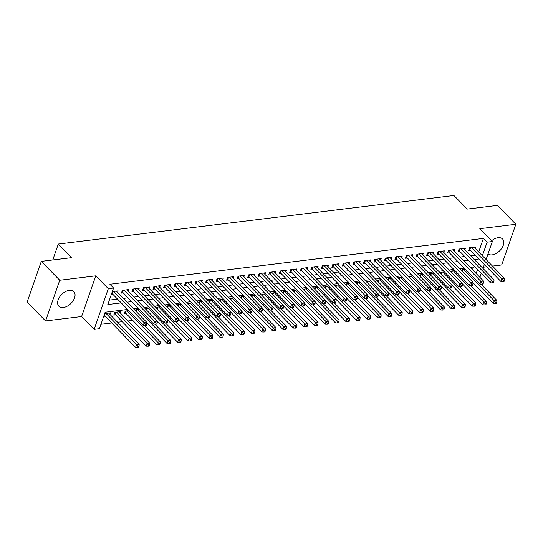 <?xml version="1.0" encoding="UTF-8"?>
<svg xmlns="http://www.w3.org/2000/svg" width="543" height="543" viewBox="0 0 543 543"><rect width="100%" height="100%" fill="white"/><g stroke="black" fill="none" stroke-linecap="round" stroke-linejoin="round"><path stroke-width="0.81" d="M63.348 307.501A10.453 6.441 135.7 0 0 73.074 300.836A10.453 6.441 135.7 0 0 73.821 291.618A10.453 6.441 135.7 0 0 69.328 290.342A10.453 6.441 135.7 0 0 59.601 297.007A10.453 6.441 135.7 0 0 58.854 306.218A10.453 6.441 135.7 0 0 63.348 307.501M488.014 253.961A10.453 6.441 135.7 0 0 492.101 254.871A10.453 6.441 135.7 0 0 501.827 248.205A10.453 6.441 135.7 0 0 502.574 238.995A10.453 6.441 135.7 0 0 498.074 237.719A10.453 6.441 135.7 0 0 491.591 240.773M127.646 309.462L105.145 312.225L99.403 328.719L94.143 329.363L108.308 288.679L113.568 288.034L107.826 304.528L121.225 302.885M81.613 316.521L95.778 275.837L59.744 280.256L41.316 261.366L27.15 302.051L45.578 320.94L81.613 316.521L94.143 329.363M483.406 267.204L486.596 266.81M492.481 266.09L501.684 264.957L515.85 224.273L479.815 228.698L492.345 241.54L486.08 259.527M100.944 324.3L111.715 322.976M117.593 322.257L122.236 321.687M128.114 320.967L132.757 320.397M59.744 280.256L45.578 320.94M41.316 261.366L71.567 257.654L58.298 244.051L453.907 195.494L467.177 209.096L497.422 205.383L515.85 224.273M117.614 292.433L118.157 290.872L112.333 291.584M128.134 291.136L128.677 289.582L122.365 290.356L121.408 293.105L123.247 292.881M138.655 289.847L139.198 288.292L132.886 289.066L131.929 291.815L133.768 291.584M149.176 288.557L149.719 286.996L143.406 287.776L142.449 290.525L144.289 290.295M159.696 287.267L160.239 285.706L153.927 286.48L152.97 289.229L154.816 289.005M170.224 285.971L170.767 284.417L164.448 285.19L163.491 287.939L165.337 287.715M180.744 284.681L181.287 283.127L174.975 283.901L174.018 286.65L175.857 286.419M191.265 283.392L191.808 281.831L185.496 282.604L184.539 285.353L186.378 285.129M201.786 282.095L202.329 280.541L196.016 281.315L195.059 284.064L196.899 283.84M212.306 280.806L212.849 279.251L206.537 280.025L205.58 282.774L207.419 282.55M222.827 279.516L223.37 277.955L217.057 278.735L216.1 281.484L217.94 281.254M233.347 278.226L233.89 276.665L227.578 277.439L226.621 280.188L228.46 279.964M243.868 276.93L244.411 275.376L238.099 276.149L237.142 278.898L238.988 278.674M254.395 275.64L254.939 274.086L248.619 274.86L247.662 277.609L249.508 277.385M264.916 274.351L265.459 272.79L259.147 273.57L258.19 276.319L260.029 276.088M275.437 273.061L275.98 271.5L269.667 272.274L268.71 275.023L270.55 274.799M285.957 271.765L286.5 270.21L280.188 270.984L279.231 273.733L281.07 273.509M296.478 270.475L297.021 268.921L290.709 269.695L289.752 272.443L291.591 272.213M306.999 269.185L307.542 267.624L301.229 268.398L300.272 271.147L302.112 270.923M317.519 267.896L318.062 266.335L311.75 267.108L310.793 269.857L312.632 269.633M328.04 266.599L328.583 265.045L322.27 265.819L321.313 268.568L323.16 268.344M338.567 265.31L339.11 263.749L332.791 264.529L331.834 267.278L333.68 267.047M349.088 264.02L349.631 262.459L343.319 263.233L342.361 265.982L344.201 265.758M359.609 262.724L360.152 261.169L353.839 261.943L352.882 264.692L354.722 264.468M370.129 261.434L370.672 259.88L364.36 260.654L363.403 263.403L365.242 263.179M380.65 260.145L381.193 258.583L374.88 259.364L373.923 262.113L375.763 261.882M391.17 258.855L391.713 257.294L385.401 258.068L384.444 260.816L386.283 260.592M401.691 257.558L402.234 256.004L395.922 256.778L394.965 259.527L396.804 259.303M412.218 256.269L412.755 254.715L406.442 255.488L405.485 258.237L407.331 258.006M422.739 254.979L423.282 253.418L416.963 254.199L416.006 256.948L417.852 256.717M433.26 253.69L433.803 252.128L427.49 252.902L426.533 255.651L428.373 255.427M443.78 252.393L444.323 250.839L438.011 251.613L437.054 254.362L438.893 254.138M454.301 251.104L454.844 249.549L448.532 250.323L447.575 253.072L449.414 252.841M464.822 249.814L465.365 248.253L459.052 249.027L458.095 251.776L459.935 251.552M128.772 310.623L125.229 311.058L124.272 313.806L126.112 313.582M120.478 313.128L121.021 311.573L114.709 312.347L113.752 315.096L115.591 314.872M472.485 269.749L473.435 267.02M465.46 269.294L461.917 269.728L461.591 270.658M454.939 270.584L451.396 271.025L451.07 271.948M444.418 271.88L440.875 272.314L440.549 273.244M433.898 273.17L430.348 273.604L430.029 274.534M423.37 274.459L419.827 274.894L419.508 275.824M412.85 275.749L409.307 276.19L408.988 277.113M402.329 277.045L398.786 277.48L398.46 278.41M391.808 278.335L388.265 278.769L387.94 279.699M381.288 279.625L377.745 280.059L377.419 280.989M370.767 280.921L367.224 281.355L366.898 282.279M360.247 282.211L356.703 282.645L356.378 283.575M349.726 283.5L346.176 283.935L345.857 284.865M339.199 284.79L335.655 285.224L335.336 286.154M328.678 286.086L325.135 286.521L324.816 287.444M318.157 287.376L314.614 287.81L314.288 288.74M307.637 288.666L304.094 289.1L303.768 290.03M297.116 289.955L293.573 290.396L293.247 291.32M286.595 291.252L283.052 291.686L282.727 292.616M276.075 292.541L272.532 292.976L272.206 293.906M265.554 293.831L262.004 294.265L261.685 295.195M255.027 295.127L251.484 295.562L251.165 296.485M244.506 296.417L240.963 296.851L240.644 297.781M233.985 297.707L230.442 298.141L230.117 299.071M223.465 298.996L219.922 299.431L219.596 300.36M212.944 300.293L209.401 300.727L209.075 301.65M202.424 301.582L198.881 302.017L198.555 302.946M191.903 302.872L188.353 303.306L188.034 304.236M181.382 304.161L177.832 304.603L177.513 305.526M170.855 305.458L167.312 305.892L166.993 306.822M160.334 306.747L156.791 307.182L156.465 308.112M149.814 308.037L146.271 308.472L145.945 309.401M139.293 309.327L135.75 309.768L135.424 310.691M109.957 314.424L110.501 312.863L104.677 313.582M103.72 316.331L105.07 316.162M478.682 251.945L483.399 238.411L109.883 284.254L113.568 288.034M109.367 300.109L117.539 299.105M123.417 298.385L128.06 297.815M133.945 297.096L138.58 296.526M144.465 295.799L149.108 295.229M154.986 294.51L159.628 293.939M165.506 293.22L170.149 292.65M176.027 291.924L180.67 291.36M186.548 290.634L191.19 290.064M197.068 289.344L201.711 288.774M207.589 288.055L212.232 287.485M218.116 286.758L222.752 286.188M228.637 285.469L233.28 284.899M239.158 284.179L243.8 283.609M249.678 282.889L254.321 282.319M260.199 281.593L264.841 281.023M270.719 280.303L275.362 279.733M281.24 279.014L285.883 278.444M291.767 277.724L296.403 277.154M302.288 276.428L306.924 275.858M312.809 275.138L317.451 274.568M323.329 273.848L327.972 273.278M333.85 272.552L338.493 271.982M344.371 271.262L349.013 270.692M354.891 269.973L359.534 269.403M365.412 268.683L370.055 268.113M375.939 267.387L380.575 266.817M386.46 266.097L391.103 265.527M396.981 264.808L401.623 264.237M407.501 263.518L412.144 262.948M418.022 262.221L422.664 261.651M428.542 260.932L433.185 260.362M439.063 259.642L443.706 259.072M449.584 258.346L454.226 257.782M460.111 257.056L464.747 256.486M470.632 255.767L475.274 255.196M475.342 248.518L475.885 246.963L469.573 247.737L468.616 250.486L470.455 250.262M111.376 294.333L112.727 294.17M58.298 244.051L52.759 259.961M95.778 275.837L108.308 288.679M483.399 238.411L487.085 242.192L492.345 241.54M474.853 266.844L470.211 267.414M464.333 268.14L459.69 268.71M453.812 269.43L449.17 270M443.285 270.719L438.649 271.29M432.764 272.009L428.128 272.579M422.244 273.305L417.601 273.876M411.723 274.595L407.08 275.165M401.202 275.885L396.56 276.455M390.682 277.181L386.039 277.751M380.161 278.471L375.518 279.041M369.64 279.76L364.998 280.331M359.113 281.05L354.477 281.62M348.592 282.346L343.95 282.917M338.072 283.636L333.429 284.206M327.551 284.926L322.909 285.496M317.031 286.215L312.388 286.785M306.51 287.512L301.867 288.082M295.989 288.801L291.347 289.371M285.469 290.091L280.826 290.661M274.941 291.387L270.305 291.951M264.421 292.677L259.778 293.247M253.9 293.967L249.257 294.537M243.379 295.256L238.737 295.826M232.859 296.553L228.216 297.123M222.338 297.842L217.695 298.412M211.818 299.132L207.175 299.702M201.297 300.422L196.654 300.992M190.769 301.718L186.134 302.288M180.249 303.008L175.606 303.578M169.728 304.297L165.086 304.867M159.208 305.587L154.565 306.157M148.687 306.883L144.044 307.453M138.166 308.173L133.524 308.743M472.973 282.713L493.309 303.537L494.266 300.788L496.899 300.469L480.996 284.159M476.17 273.523L477.535 269.599M484.349 264.502L482.978 268.432M481.247 273.4L479.883 277.33M482.367 255.726L487.085 242.192M127.103 302.159L131.745 301.596M137.63 300.87L142.266 300.299M148.151 299.58L152.793 299.01M158.671 298.29L163.314 297.72M169.192 296.994L173.835 296.424M179.713 295.704L184.355 295.134M190.233 294.415L194.876 293.844M200.754 293.125L205.397 292.555M211.275 291.829L215.917 291.258M221.802 290.539L226.438 289.969M232.323 289.249L236.965 288.679M242.843 287.96L247.486 287.39M253.364 286.663L258.006 286.093M263.884 285.374L268.527 284.803M274.405 284.084L279.048 283.514M284.926 282.788L289.568 282.217M295.446 281.498L300.089 280.928M305.974 280.208L310.61 279.638M316.494 278.919L321.137 278.349M327.015 277.622L331.658 277.052M337.536 276.333L342.178 275.763M348.056 275.043L352.699 274.473M358.577 273.753L363.219 273.183M369.097 272.457L373.74 271.887M379.618 271.167L384.261 270.597M390.145 269.878L394.781 269.308M400.666 268.581L405.309 268.018M411.187 267.292L415.829 266.722M421.707 266.002L426.35 265.432M432.228 264.712L436.871 264.142M442.749 263.416L447.391 262.846M453.269 262.126L457.912 261.556M463.79 260.837L468.433 260.267M474.317 259.547L478.953 258.977M470.577 247.615L469.865 249.658L500.972 281.546L501.929 278.797L471.412 247.513M503.388 280.507L503.001 281.607L504.053 281.478L504.44 280.378L503.388 280.507L501.929 278.797L504.556 278.471L474.046 247.187M469.865 249.658A1.337 0.665 19.2 0 0 469.519 249.386L469.091 249.128M500.972 281.546L503.001 281.607M504.44 280.378L504.556 278.471M463.756 269.504L494.266 300.788L495.732 302.499L495.345 303.598L496.397 303.469L496.784 302.37L495.732 302.499M496.899 300.469L496.784 302.37M495.345 303.598L493.309 303.537M460.057 248.904L459.344 250.947L490.451 282.835L491.408 280.086L460.892 248.803M492.868 281.797L492.481 282.896L493.533 282.767L493.92 281.668L492.868 281.797L491.408 280.086L494.035 279.767L463.525 248.484M459.344 250.947A1.337 0.665 19.2 0 0 458.998 250.676L458.57 250.418M490.451 282.835L492.481 282.896M493.92 281.668L494.035 279.767M449.536 250.201L448.823 252.237L479.924 284.132L480.888 281.383L450.371 250.092M482.347 283.093L481.96 284.193L483.012 284.064L483.399 282.964L482.347 283.093L480.888 281.383L483.514 281.057L453.005 249.773M448.823 252.237A1.337 0.665 19.2 0 0 448.47 251.966L448.05 251.708M479.924 284.132L481.96 284.193M483.399 282.964L483.514 281.057M439.015 251.49L438.303 253.533L469.403 285.421L470.36 282.672L439.85 251.389M471.826 284.383L471.439 285.482L472.491 285.353L472.878 284.254L471.826 284.383L470.36 282.672L472.994 282.346L442.484 251.063M438.303 253.533A1.337 0.665 19.2 0 0 437.95 253.255L437.529 252.997M469.403 285.421L471.439 285.482M472.878 284.254L472.994 282.346M428.495 252.78L427.782 254.823L458.883 286.711L459.84 283.962L429.33 252.678M461.299 285.672L460.919 286.772L461.971 286.643L462.351 285.543L461.299 285.672L459.84 283.962L462.473 283.643L431.956 252.352M427.782 254.823A1.337 0.665 19.2 0 0 427.429 254.552L427.002 254.294M458.883 286.711L460.919 286.772M462.351 285.543L462.473 283.643M462.453 283.975L482.788 304.827L483.745 302.078L486.379 301.759L470.476 285.455M453.235 270.794L483.745 302.078L485.204 303.788L484.824 304.888L485.876 304.759L486.256 303.659L485.204 303.788M486.379 301.759L486.256 303.659M484.824 304.888L482.788 304.827M451.932 285.265L472.267 306.123L473.224 303.374L475.858 303.048L459.955 286.745M442.715 272.084L473.224 303.374L474.684 305.085L474.304 306.184L475.356 306.055L475.736 304.956L474.684 305.085M475.858 303.048L475.736 304.956M474.304 306.184L472.267 306.123M441.405 286.561L461.747 307.413L462.704 304.664L465.337 304.338L449.434 288.034M432.194 273.38L462.704 304.664L464.163 306.374L463.783 307.474L464.835 307.345L465.215 306.245L464.163 306.374M465.337 304.338L465.215 306.245M463.783 307.474L461.747 307.413M430.884 287.851L451.226 308.702L452.183 305.953L454.81 305.634L438.914 289.324M421.673 274.67L452.183 305.953L453.643 307.664L453.262 308.763L454.315 308.634L454.695 307.535L453.643 307.664M454.81 305.634L454.695 307.535M453.262 308.763L451.226 308.702M417.974 254.07L417.262 256.113L448.362 288L449.319 285.251L418.809 253.968M450.778 286.962L450.398 288.061L451.45 287.933L451.83 286.833L450.778 286.962L449.319 285.251L451.952 284.932L421.436 253.649M417.262 256.113A1.337 0.665 19.2 0 0 416.909 255.841L416.481 255.583M448.362 288L450.398 288.061M451.83 286.833L451.952 284.932M420.363 289.141L440.706 309.992L441.663 307.243L444.289 306.924L428.386 290.62M411.146 275.959L441.663 307.243L443.122 308.953L442.742 310.053L443.794 309.924L444.174 308.824L443.122 308.953M444.289 306.924L444.174 308.824M442.742 310.053L440.706 309.992M407.447 255.366L406.741 257.402L437.841 289.297L438.798 286.548L408.288 255.258M440.258 288.258L439.878 289.358L440.93 289.229L441.31 288.129L440.258 288.258L438.798 286.548L441.432 286.222L410.915 254.939M406.741 257.402A1.337 0.665 19.2 0 0 406.388 257.131L405.96 256.873M437.841 289.297L439.878 289.358M441.31 288.129L441.432 286.222M409.843 290.43L430.185 311.288L431.142 308.539L433.769 308.214L417.866 291.91M400.625 277.256L431.142 308.539L432.601 310.25L432.214 311.349L433.266 311.22L433.653 310.121L432.601 310.25M433.769 308.214L433.653 310.121M432.214 311.349L430.185 311.288M396.926 256.656L396.22 258.699L427.321 290.586L428.278 287.838L397.761 256.554M429.737 289.548L429.357 290.648L430.409 290.519L430.789 289.419L429.737 289.548L428.278 287.838L430.904 287.512L400.395 256.228M396.22 258.699A1.337 0.665 19.2 0 0 395.867 258.427L395.44 258.163M427.321 290.586L429.357 290.648M430.789 289.419L430.904 287.512M399.322 291.727L419.664 312.578L420.621 309.829L423.248 309.503L407.345 293.2M390.105 278.545L420.621 309.829L422.081 311.539L421.694 312.639L422.746 312.51L423.133 311.411L422.081 311.539M423.248 309.503L423.133 311.411M421.694 312.639L419.664 312.578M386.406 257.945L385.693 259.988L416.8 291.876L417.757 289.127L387.24 257.844M419.216 290.838L418.829 291.937L419.882 291.808L420.268 290.709L419.216 290.838L417.757 289.127L420.384 288.808L389.874 257.518M385.693 259.988A1.337 0.665 19.2 0 0 385.347 259.717L384.919 259.459M416.8 291.876L418.829 291.937M420.268 290.709L420.384 288.808M388.802 293.016L409.137 313.868L410.094 311.119L412.728 310.8L396.824 294.489M379.584 279.835L410.094 311.119L411.56 312.829L411.173 313.929L412.225 313.8L412.612 312.7L411.56 312.829M412.728 310.8L412.612 312.7M411.173 313.929L409.137 313.868M375.885 259.235L375.172 261.278L406.279 293.166L407.236 290.417L376.72 259.133M408.696 292.127L408.309 293.227L409.361 293.098L409.748 291.998L408.696 292.127L407.236 290.417L409.863 290.098L379.353 258.814M375.172 261.278A1.337 0.665 19.2 0 0 374.826 261.007L374.399 260.749M406.279 293.166L408.309 293.227M409.748 291.998L409.863 290.098M378.281 294.306L398.616 315.164L399.573 312.415L402.207 312.089L386.304 295.786M369.064 281.125L399.573 312.415L401.033 314.119L400.653 315.225L401.705 315.089L402.085 313.99L401.033 314.119M402.207 312.089L402.085 313.99M400.653 315.225L398.616 315.164M365.364 260.531L364.652 262.568L395.752 294.462L396.716 291.713L366.199 260.43M398.175 293.424L397.788 294.523L398.84 294.394L399.227 293.295L398.175 293.424L396.716 291.713L399.343 291.387L368.833 260.104M364.652 262.568A1.337 0.665 19.2 0 0 364.299 262.296L363.878 262.038M395.752 294.462L397.788 294.523M399.227 293.295L399.343 291.387M367.76 295.596L388.096 316.454L389.053 313.705L391.686 313.379L375.783 297.075M358.543 282.421L389.053 313.705L390.512 315.415L390.132 316.515L391.184 316.386L391.564 315.286L390.512 315.415M391.686 313.379L391.564 315.286M390.132 316.515L388.096 316.454M354.844 261.821L354.131 263.864L385.231 295.752L386.188 293.003L355.679 261.719M387.648 294.713L387.268 295.813L388.32 295.684L388.707 294.584L387.648 294.713L386.188 293.003L388.822 292.677L358.312 261.393M354.131 263.864A1.337 0.665 19.2 0 0 353.778 263.593L353.357 263.328M385.231 295.752L387.268 295.813M388.707 294.584L388.822 292.677M357.233 296.892L377.575 317.743L378.532 314.994L381.166 314.675L365.263 298.365M348.022 283.711L378.532 314.994L379.991 316.705L379.611 317.804L380.663 317.675L381.043 316.576L379.991 316.705M381.166 314.675L381.043 316.576M379.611 317.804L377.575 317.743M344.323 263.111L343.61 265.154L374.711 297.041L375.668 294.292L345.158 263.009M377.127 296.003L376.747 297.102L377.799 296.973L378.179 295.874L377.127 296.003L375.668 294.292L378.301 293.973L347.785 262.69M343.61 265.154A1.337 0.665 19.2 0 0 343.257 264.882L342.83 264.624M374.711 297.041L376.747 297.102M378.179 295.874L378.301 293.973M346.712 298.182L367.054 319.033L368.011 316.284L370.638 315.965L354.742 299.661M337.502 285L368.011 316.284L369.471 317.994L369.091 319.094L370.143 318.965L370.523 317.865L369.471 317.994M370.638 315.965L370.523 317.865M369.091 319.094L367.054 319.033M333.802 264.4L333.09 266.443L364.19 298.338L365.147 295.589L334.637 264.298M366.606 297.292L366.226 298.392L367.278 298.263L367.659 297.164L366.606 297.292L365.147 295.589L367.781 295.263L337.264 263.979M333.09 266.443A1.337 0.665 19.2 0 0 332.737 266.172L332.309 265.914M364.19 298.338L366.226 298.392M367.659 297.164L367.781 295.263M323.275 265.697L322.569 267.74L353.669 299.627L354.627 296.878L324.117 265.595M356.086 298.589L355.706 299.688L356.758 299.56L357.138 298.46L356.086 298.589L354.627 296.878L357.26 296.553L326.743 265.269M322.569 267.74A1.337 0.665 19.2 0 0 322.216 267.461L321.789 267.204M353.669 299.627L355.706 299.688M357.138 298.46L357.26 296.553M312.754 266.986L312.049 269.029L343.149 300.917L344.106 298.168L313.589 266.885M345.565 299.879L345.185 300.978L346.237 300.849L346.617 299.75L345.565 299.879L344.106 298.168L346.733 297.849L316.223 266.559M312.049 269.029A1.337 0.665 19.2 0 0 311.696 268.758L311.268 268.5M343.149 300.917L345.185 300.978M346.617 299.75L346.733 297.849M302.234 268.276L301.521 270.319L332.628 302.207L333.585 299.458L303.069 268.174M335.045 301.168L334.658 302.268L335.71 302.139L336.097 301.039L335.045 301.168L333.585 299.458L336.212 299.139L305.702 267.855M301.521 270.319A1.337 0.665 19.2 0 0 301.175 270.047L300.747 269.79M332.628 302.207L334.658 302.268M336.097 301.039L336.212 299.139M291.713 269.572L291 271.609L322.108 303.503L323.065 300.754L292.548 269.464M324.524 302.465L324.137 303.564L325.189 303.435L325.576 302.336L324.524 302.465L323.065 300.754L325.691 300.428L295.182 269.145M291 271.609A1.337 0.665 19.2 0 0 290.654 271.337L290.227 271.079M322.108 303.503L324.137 303.564M325.576 302.336L325.691 300.428M281.193 270.862L280.48 272.905L311.58 304.793L312.537 302.044L282.027 270.76M314.003 303.754L313.616 304.854L314.668 304.725L315.055 303.625L314.003 303.754L312.537 302.044L315.171 301.718L284.661 270.434M280.48 272.905A1.337 0.665 19.2 0 0 280.127 272.627L279.706 272.369M311.58 304.793L313.616 304.854M315.055 303.625L315.171 301.718M270.672 272.152L269.959 274.195L301.06 306.082L302.017 303.333L271.507 272.05M303.476 305.044L303.096 306.143L304.148 306.014L304.528 304.915L303.476 305.044L302.017 303.333L304.65 303.014L274.14 271.724M269.959 274.195A1.337 0.665 19.2 0 0 269.606 273.923L269.185 273.665M301.06 306.082L303.096 306.143M304.528 304.915L304.65 303.014M260.151 273.441L259.439 275.484L290.539 307.372L291.496 304.623L260.986 273.339M292.955 306.333L292.575 307.433L293.627 307.304L294.007 306.204L292.955 306.333L291.496 304.623L294.13 304.304L263.613 273.02M259.439 275.484A1.337 0.665 19.2 0 0 259.086 275.213L258.658 274.955M290.539 307.372L292.575 307.433M294.007 306.204L294.13 304.304M249.631 274.738L248.918 276.774L280.018 308.668L280.975 305.919L250.466 274.636M282.435 307.63L282.055 308.729L283.107 308.6L283.487 307.501L282.435 307.63L280.975 305.919L283.609 305.594L253.092 274.31M248.918 276.774A1.337 0.665 19.2 0 0 248.565 276.502L248.137 276.244M280.018 308.668L282.055 308.729M283.487 307.501L283.609 305.594M239.103 276.027L238.397 278.07L269.498 309.958L270.455 307.209L239.945 275.925M271.914 308.919L271.534 310.019L272.586 309.89L272.966 308.791L271.914 308.919L270.455 307.209L273.088 306.883L242.572 275.6M238.397 278.07A1.337 0.665 19.2 0 0 238.044 277.799L237.617 277.534M269.498 309.958L271.534 310.019M272.966 308.791L273.088 306.883M228.583 277.317L227.877 279.36L258.977 311.248L259.934 308.499L229.417 277.215M261.393 310.209L261.013 311.309L262.065 311.18L262.445 310.08L261.393 310.209L259.934 308.499L262.561 308.18L232.051 276.889M227.877 279.36A1.337 0.665 19.2 0 0 227.524 279.088L227.096 278.83M258.977 311.248L261.013 311.309M262.445 310.08L262.561 308.18M218.062 278.607L217.349 280.65L248.456 312.544L249.413 309.788L218.897 278.505M250.873 311.499L250.486 312.598L251.538 312.469L251.925 311.37L250.873 311.499L249.413 309.788L252.04 309.469L221.53 278.186M217.349 280.65A1.337 0.665 19.2 0 0 217.003 280.378L216.576 280.12M248.456 312.544L250.486 312.598M251.925 311.37L252.04 309.469M207.541 279.903L206.829 281.946L237.936 313.834L238.893 311.085L208.376 279.801M240.352 312.795L239.965 313.895L241.017 313.766L241.404 312.666L240.352 312.795L238.893 311.085L241.52 310.759L211.01 279.475M206.829 281.946A1.337 0.665 19.2 0 0 206.483 281.668L206.055 281.41M237.936 313.834L239.965 313.895M241.404 312.666L241.52 310.759M197.021 281.193L196.308 283.236L227.408 315.123L228.365 312.374L197.856 281.091M229.832 314.085L229.445 315.184L230.497 315.055L230.884 313.956L229.832 314.085L228.365 312.374L230.999 312.049L200.489 280.765M196.308 283.236A1.337 0.665 19.2 0 0 195.955 282.964L195.534 282.706M227.408 315.123L229.445 315.184M230.884 313.956L230.999 312.049M186.5 282.482L185.787 284.525L216.888 316.413L217.845 313.664L187.335 282.38M219.304 315.374L218.924 316.474L219.976 316.345L220.356 315.245L219.304 315.374L217.845 313.664L220.478 313.345L189.962 282.061M185.787 284.525A1.337 0.665 19.2 0 0 185.434 284.254L185.014 283.996M216.888 316.413L218.924 316.474M220.356 315.245L220.478 313.345M175.98 283.779L175.267 285.815L206.367 317.709L207.324 314.96L176.814 283.67M208.784 316.671L208.403 317.77L209.455 317.641L209.836 316.542L208.784 316.671L207.324 314.96L209.958 314.635L179.441 283.351M175.267 285.815A1.337 0.665 19.2 0 0 174.914 285.543L174.486 285.285M206.367 317.709L208.403 317.77M209.836 316.542L209.958 314.635M165.459 285.068L164.746 287.111L195.847 318.999L196.804 316.25L166.294 284.966M198.263 317.96L197.883 319.06L198.935 318.931L199.315 317.831L198.263 317.96L196.804 316.25L199.437 315.924L168.921 284.641M164.746 287.111A1.337 0.665 19.2 0 0 164.393 286.833L163.966 286.575M195.847 318.999L197.883 319.06M199.315 317.831L199.437 315.924M154.931 286.358L154.226 288.401L185.326 320.289L186.283 317.54L155.773 286.256M187.742 319.25L187.362 320.35L188.414 320.221L188.794 319.121L187.742 319.25L186.283 317.54L188.916 317.221L158.4 285.93M154.226 288.401A1.337 0.665 19.2 0 0 153.873 288.129L153.445 287.871M185.326 320.289L187.362 320.35M188.794 319.121L188.916 317.221M144.411 287.647L143.705 289.69L174.805 321.578L175.762 318.829L145.246 287.546M177.222 320.54L176.842 321.639L177.894 321.51L178.274 320.411L177.222 320.54L175.762 318.829L178.389 318.51L147.879 287.227M143.705 289.69A1.337 0.665 19.2 0 0 143.352 289.419L142.924 289.161M174.805 321.578L176.842 321.639M178.274 320.411L178.389 318.51M133.89 288.944L133.178 290.98L164.285 322.875L165.242 320.126L134.725 288.835M166.701 321.836L166.314 322.936L167.366 322.807L167.753 321.707L166.701 321.836L165.242 320.126L167.868 319.8L137.359 288.516M133.178 290.98A1.337 0.665 19.2 0 0 132.831 290.709L132.404 290.451M164.285 322.875L166.314 322.936M167.753 321.707L167.868 319.8M123.37 290.233L122.657 292.277L153.764 324.164L154.721 321.415L124.204 290.132M156.18 323.126L155.793 324.225L156.846 324.096L157.232 322.997L156.18 323.126L154.721 321.415L157.348 321.089L126.838 289.806M122.657 292.277A1.337 0.665 19.2 0 0 122.311 292.005L121.883 291.74M153.764 324.164L155.793 324.225M157.232 322.997L157.348 321.089M112.849 291.523L112.136 293.566L143.237 325.454L144.194 322.705L113.684 291.421M145.66 324.415L145.273 325.515L146.325 325.386L146.712 324.286L145.66 324.415L144.194 322.705L146.827 322.386L116.317 291.096M112.136 293.566A1.337 0.665 19.2 0 0 111.783 293.295L111.749 293.268M143.237 325.454L145.273 325.515M146.712 324.286L146.827 322.386M336.192 299.471L356.534 320.329L357.491 317.58L360.118 317.255L344.214 300.951M326.974 286.29L357.491 317.58L358.95 319.291L358.57 320.39L359.622 320.261L360.002 319.162L358.95 319.291M360.118 317.255L360.002 319.162M358.57 320.39L356.534 320.329M325.671 300.761L346.013 321.619L346.97 318.87L349.597 318.544L333.694 302.241M316.454 287.586L346.97 318.87L348.43 320.58L348.043 321.68L349.095 321.551L349.482 320.451L348.43 320.58M349.597 318.544L349.482 320.451M348.043 321.68L346.013 321.619M315.15 302.057L335.493 322.909L336.45 320.16L339.076 319.841L323.173 303.53M305.933 288.876L336.45 320.16L337.909 321.87L337.522 322.97L338.574 322.841L338.961 321.741L337.909 321.87M339.076 319.841L338.961 321.741M337.522 322.97L335.493 322.909M304.63 303.347L324.965 324.198L325.922 321.449L328.556 321.13L312.653 304.827M295.412 290.166L325.922 321.449L327.388 323.16L327.001 324.259L328.053 324.13L328.44 323.031L327.388 323.16M328.556 321.13L328.44 323.031M327.001 324.259L324.965 324.198M294.109 304.637L314.445 325.495L315.402 322.746L318.035 322.42L302.132 306.116M284.892 291.462L315.402 322.746L316.861 324.456L316.481 325.556L317.533 325.427L317.913 324.327L316.861 324.456M318.035 322.42L317.913 324.327M316.481 325.556L314.445 325.495M283.589 305.933L303.924 326.784L304.881 324.035L307.514 323.709L291.611 307.406M274.371 292.752L304.881 324.035L306.34 325.746L305.96 326.845L307.012 326.716L307.392 325.617L306.34 325.746M307.514 323.709L307.392 325.617M305.96 326.845L303.924 326.784M273.061 307.223L293.403 328.074L294.36 325.325L296.994 325.006L281.091 308.695M263.85 294.041L294.36 325.325L295.82 327.035L295.44 328.135L296.492 328.006L296.872 326.906L295.82 327.035M296.994 325.006L296.872 326.906M295.44 328.135L293.403 328.074M262.541 308.512L282.883 329.37L283.84 326.614L286.466 326.295L270.57 309.992M253.33 295.331L283.84 326.614L285.299 328.325L284.919 329.425L285.971 329.296L286.351 328.196L285.299 328.325M286.466 326.295L286.351 328.196M284.919 329.425L282.883 329.37M252.02 309.802L272.362 330.66L273.319 327.911L275.946 327.585L260.043 311.282M242.802 296.627L273.319 327.911L274.778 329.621L274.391 330.721L275.45 330.592L275.83 329.492L274.778 329.621M275.946 327.585L275.83 329.492M274.391 330.721L272.362 330.66M241.499 311.098L261.841 331.949L262.798 329.201L265.425 328.875L249.522 312.571M232.282 297.917L262.798 329.201L264.258 330.911L263.871 332.011L264.923 331.882L265.31 330.782L264.258 330.911M265.425 328.875L265.31 330.782M263.871 332.011L261.841 331.949M230.979 312.388L251.321 333.239L252.278 330.49L254.905 330.171L239.001 313.861M221.761 299.207L252.278 330.49L253.737 332.201L253.35 333.3L254.402 333.171L254.789 332.072L253.737 332.201M254.905 330.171L254.789 332.072M253.35 333.3L251.321 333.239M220.458 313.678L240.793 334.536L241.75 331.787L244.384 331.461L228.481 315.157M211.241 300.496L241.75 331.787L243.216 333.497L242.83 334.597L243.882 334.468L244.269 333.368L243.216 333.497M244.384 331.461L244.269 333.368M242.83 334.597L240.793 334.536M209.937 314.967L230.273 335.825L231.23 333.076L233.863 332.75L217.96 316.447M200.72 301.793L231.23 333.076L232.689 334.787L232.309 335.886L233.361 335.757L233.741 334.658L232.689 334.787M233.863 332.75L233.741 334.658M232.309 335.886L230.273 335.825M199.417 316.264L219.752 337.115L220.709 334.366L223.343 334.047L207.44 317.736M190.199 303.082L220.709 334.366L222.168 336.076L221.788 337.176L222.84 337.047L223.221 335.947L222.168 336.076M223.343 334.047L223.221 335.947M221.788 337.176L219.752 337.115M188.889 317.553L209.231 338.404L210.189 335.655L212.822 335.336L196.919 319.033M179.679 304.372L210.189 335.655L211.648 337.366L211.268 338.465L212.32 338.337L212.7 337.237L211.648 337.366M212.822 335.336L212.7 337.237M211.268 338.465L209.231 338.404M178.369 318.843L198.711 339.701L199.668 336.952L202.295 336.626L186.392 320.322M169.158 305.661L199.668 336.952L201.127 338.662L200.747 339.762L201.799 339.633L202.179 338.533L201.127 338.662M202.295 336.626L202.179 338.533M200.747 339.762L198.711 339.701M167.848 320.139L188.19 340.99L189.147 338.241L191.774 337.916L175.871 321.612M158.631 306.958L189.147 338.241L190.607 339.952L190.22 341.052L191.272 340.923L191.659 339.823L190.607 339.952M191.774 337.916L191.659 339.823M190.22 341.052L188.19 340.99M157.327 321.429L177.67 342.28L178.627 339.531L181.253 339.212L165.35 322.902M148.11 308.248L178.627 339.531L180.086 341.242L179.699 342.341L180.751 342.212L181.138 341.113L180.086 341.242M181.253 339.212L181.138 341.113M179.699 342.341L177.67 342.28M146.807 322.718L167.142 343.57L168.106 340.821L170.733 340.502L154.83 324.198M137.589 309.537L168.106 340.821L169.565 342.531L169.178 343.631L170.231 343.502L170.617 342.402L169.565 342.531M170.733 340.502L170.617 342.402M169.178 343.631L167.142 343.57M124.747 312.442L125.168 312.7A1.337 0.665 -160.8 0 1 125.521 312.972L156.622 344.866L157.579 342.117L160.212 341.791L144.309 325.488M127.069 310.834L157.579 342.117L159.045 343.828L158.658 344.927L159.71 344.798L160.097 343.699L159.045 343.828M160.212 341.791L160.097 343.699M158.658 344.927L156.622 344.866M114.22 313.732L114.648 313.997A1.337 0.665 -160.8 0 1 115.001 314.268L146.101 346.156L147.058 343.407L149.692 343.081L119.175 311.797M116.548 312.123L147.058 343.407L148.517 345.117L148.137 346.217L149.189 346.088L149.569 344.988L148.517 345.117M149.692 343.081L149.569 344.988M148.137 346.217L146.101 346.156M104.086 315.259L104.127 315.286A1.337 0.665 -160.8 0 1 104.48 315.558L135.58 347.445L136.537 344.696L139.171 344.377L108.654 313.094M106.028 313.413L136.537 344.696L137.997 346.407L137.617 347.506L138.669 347.377L139.049 346.278L137.997 346.407M139.171 344.377L139.049 346.278M137.617 347.506L135.58 347.445M470.116 247.669L469.519 249.386M461.971 271.045L462.453 269.661M462.303 271.385L462.921 269.606M459.588 248.965L458.998 250.676M449.068 250.255L448.47 251.966M438.547 251.545L437.95 253.255M428.027 252.834L427.429 254.552M451.45 272.342L451.932 270.957M451.783 272.674L452.4 270.896M440.93 273.631L441.411 272.247M441.255 273.971L441.88 272.192M430.409 274.921L430.891 273.536M430.735 275.26L431.359 273.482M419.888 276.217L420.37 274.833M420.214 276.55L420.832 274.772M417.506 254.131L416.909 255.841M409.368 277.507L409.85 276.122M409.693 277.84L410.311 276.061M406.985 255.42L406.388 257.131M398.84 278.797L399.322 277.412M399.173 279.136L399.791 277.358M396.465 256.71L395.867 258.427M388.32 280.086L388.802 278.702M388.652 280.426L389.27 278.647M385.944 258.006L385.347 259.717M377.799 281.383L378.281 279.998M378.132 281.715L378.749 279.937M375.417 259.296L374.826 261.007M367.278 282.672L367.76 281.288M367.611 283.012L368.229 281.226M364.896 260.586L364.299 262.296M356.758 283.962L357.24 282.577M357.084 284.301L357.708 282.523M354.375 261.875L353.778 263.593M346.237 285.251L346.719 283.867M346.563 285.591L347.187 283.813M343.855 263.172L343.257 264.882M335.717 286.548L336.198 285.163M336.042 286.88L336.66 285.102M333.334 264.461L332.737 266.172M322.813 265.751L322.216 267.461M312.293 267.041L311.696 268.758M301.772 268.337L301.175 270.047M291.245 269.627L290.654 271.337M280.724 270.916L280.127 272.627M270.204 272.213L269.606 273.923M259.683 273.502L259.086 275.213M249.162 274.792L248.565 276.502M238.642 276.082L238.044 277.799M228.121 277.378L227.524 279.088M217.6 278.668L217.003 280.378M207.073 279.957L206.483 281.668M196.552 281.247L195.955 282.964M186.032 282.543L185.434 284.254M175.511 283.833L174.914 285.543M164.991 285.123L164.393 286.833M154.47 286.412L153.873 288.129M143.949 287.709L143.352 289.419M133.429 288.998L132.831 290.709M122.901 290.288L122.311 292.005M112.381 291.584L111.783 293.295M325.196 287.838L325.678 286.453M325.522 288.177L326.139 286.399M314.668 289.127L315.15 287.742M315.001 289.467L315.619 287.688M304.148 290.424L304.63 289.039M304.48 290.756L305.098 288.978M293.627 291.713L294.109 290.329M293.96 292.046L294.577 290.267M283.107 293.003L283.589 291.618M283.439 293.342L284.057 291.564M272.586 294.292L273.068 292.908M272.912 294.632L273.536 292.853M262.065 295.589L262.547 294.204M262.391 295.921L263.016 294.143M251.545 296.878L252.027 295.494M251.871 297.218L252.488 295.433M241.024 298.168L241.506 296.783M241.35 298.507L241.968 296.729M230.497 299.458L230.979 298.073M230.829 299.797L231.447 298.019M219.976 300.754L220.458 299.369M220.309 301.087L220.926 299.308M209.455 302.044L209.937 300.659M209.788 302.383L210.406 300.605M198.935 303.333L199.417 301.949M199.261 303.673L199.885 301.894M188.414 304.623L188.896 303.238M188.74 304.962L189.364 303.184M177.894 305.919L178.375 304.535M178.219 306.252L178.837 304.474M167.373 307.209L167.855 305.824M167.699 307.548L168.316 305.77M156.852 308.499L157.334 307.114M157.178 308.838L157.796 307.06M146.325 309.795L146.807 308.41M146.658 310.128L147.275 308.349M135.804 311.085L136.286 309.7M136.137 311.417L136.755 309.639M125.168 312.7L125.766 310.99M125.521 312.972L126.234 310.935M114.648 313.997L115.245 312.279M115.001 314.268L115.713 312.225M104.127 315.286L104.724 313.576M104.48 315.558L105.193 313.515"/></g></svg>
